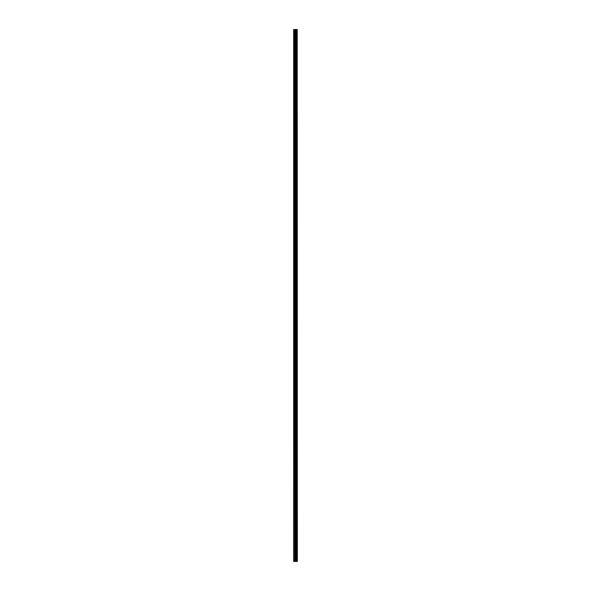 <?xml version="1.0" encoding="UTF-8"?>
<svg xmlns="http://www.w3.org/2000/svg" width="591" height="591" viewBox="0 0 591 591"><rect width="100%" height="100%" fill="white"/><g stroke="black" fill="none" stroke-linecap="round" stroke-linejoin="round"><path stroke-width="0.44" stroke-dasharray="2.96 2.22" d="M295.869 557.254L295.869 556.833L295.869 557.254M293.653 557.254L293.742 556.833L293.653 557.254M295.869 547.185L295.869 547.606L295.869 547.185M293.653 547.185L293.742 547.606L293.653 547.185M295.869 537.123L295.869 536.702L295.869 537.123M293.653 537.123L293.742 536.702L293.653 537.123M295.869 527.054L295.869 526.633L295.869 527.054M293.653 527.054L293.742 526.633L293.653 527.054M295.869 516.985L295.869 517.406L295.869 516.985M293.653 516.985L293.742 517.406L293.653 516.985M295.869 506.915L295.869 507.337L295.869 506.915M293.653 506.915L293.742 507.337L293.653 506.915M295.869 496.854L295.869 496.433L295.869 496.854M293.653 496.854L293.742 496.433L293.653 496.854M295.869 486.785L295.869 487.206L295.869 486.785M293.653 486.785L293.742 487.206L293.653 486.785M295.869 476.715L295.869 477.136L295.869 476.715M293.653 476.715L293.742 477.136L293.653 476.715M295.869 466.646L295.869 467.067L295.869 466.646M293.653 466.646L293.742 467.067L293.653 466.646M295.869 456.577L295.869 456.998L295.869 456.577M293.653 456.577L293.742 456.998L293.653 456.577M295.869 446.515L295.869 446.094L295.869 446.515M293.653 446.515L293.742 446.094L293.653 446.515M295.869 436.446L295.869 436.867L295.869 436.446M293.653 436.446L293.742 436.867L293.653 436.446M295.869 426.377L295.869 426.798L295.869 426.377M293.653 426.377L293.742 426.798L293.653 426.377M295.869 416.308L295.869 416.729L295.869 416.308M293.653 416.308L293.742 416.729L293.653 416.308M295.869 406.246L295.869 405.825L295.869 406.246M293.653 406.246L293.742 405.825L293.653 406.246M295.869 396.177L295.869 396.598L295.869 396.177M293.653 396.177L293.742 396.598L293.653 396.177M295.869 386.108L295.869 386.529L295.869 386.108M293.653 386.108L293.742 386.529L293.653 386.108M295.869 376.039L295.869 375.617L295.869 376.039M293.653 376.039L293.742 375.617L293.653 376.039M295.869 365.969L295.869 366.39L295.869 365.969M293.653 365.969L293.742 366.39L293.653 365.969M295.869 355.908L295.869 355.486L295.869 355.908M293.653 355.908L293.742 355.486L293.653 355.908M295.869 345.838L295.869 345.417L295.869 345.838M293.653 345.838L293.742 345.417L293.653 345.838M295.869 335.769L295.869 335.348L295.869 335.769M293.653 335.769L293.742 335.348L293.653 335.769M295.869 325.7L295.869 326.121L295.869 325.7M293.653 325.7L293.742 326.121L293.653 325.7M295.869 315.638L295.869 315.217L295.869 315.638M293.653 315.638L293.742 315.217L293.653 315.638M295.869 305.569L295.869 305.148L295.869 305.569M293.653 305.569L293.742 305.148L293.653 305.569M295.869 295.5L295.869 295.079L295.869 295.5M293.653 295.5L293.742 295.079L293.653 295.5M295.869 285.431L295.869 285.01L295.869 285.431M293.653 285.431L293.742 285.01L293.653 285.431M295.869 275.362L295.869 275.783L295.869 275.362M293.653 275.362L293.742 275.783L293.653 275.362M295.869 265.3L295.869 264.879L295.869 265.3M293.653 265.3L293.742 264.879L293.653 265.3M295.869 255.231L295.869 254.81L295.869 255.231M293.653 255.231L293.742 254.81L293.653 255.231M295.869 245.162L295.869 244.74L295.869 245.162M293.653 245.162L293.742 244.74L293.653 245.162M295.869 235.092L295.869 235.514L295.869 235.092M293.653 235.092L293.742 235.514L293.653 235.092M295.869 225.031L295.869 224.61L295.869 225.031M293.653 225.031L293.742 224.61L293.653 225.031M295.869 214.961L295.869 214.54L295.869 214.961M293.653 214.961L293.742 214.54L293.653 214.961M295.869 204.892L295.869 204.471L295.869 204.892M293.653 204.892L293.742 204.471L293.653 204.892M295.869 194.823L295.869 194.402L295.869 194.823M293.653 194.823L293.742 194.402L293.653 194.823M295.869 184.754L295.869 185.175L295.869 184.754M293.653 184.754L293.742 185.175L293.653 184.754M295.869 174.692L295.869 174.271L295.869 174.692M293.653 174.692L293.742 174.271L293.653 174.692M295.869 164.623L295.869 164.202L295.869 164.623M293.653 164.623L293.742 164.202L293.653 164.623M295.869 154.554L295.869 154.133L295.869 154.554M293.653 154.554L293.742 154.133L293.653 154.554M295.869 144.485L295.869 144.906L295.869 144.485M293.653 144.485L293.742 144.906L293.653 144.485M295.869 134.423L295.869 134.002L295.869 134.423M293.653 134.423L293.742 134.002L293.653 134.423M295.869 124.354L295.869 123.933L295.869 124.354M293.653 124.354L293.742 123.933L293.653 124.354M295.869 114.285L295.869 114.706L295.869 114.285M293.653 114.285L293.742 114.706L293.653 114.285M295.869 104.215L295.869 103.794L295.869 104.215M293.653 104.215L293.742 103.794L293.653 104.215M295.869 94.146L295.869 94.567L295.869 94.146M293.653 94.146L293.742 94.567L293.653 94.146M295.869 84.085L295.869 83.663L295.869 84.085M293.653 84.085L293.742 83.663L293.653 84.085M295.869 74.015L295.869 74.436L295.869 74.015M293.653 74.015L293.742 74.436L293.653 74.015M295.869 63.946L295.869 63.525L295.869 63.946M293.653 63.946L293.742 63.525L293.653 63.946M295.869 53.877L295.869 54.298L295.869 53.877M293.653 53.877L293.742 54.298L293.653 53.877M295.869 43.815L295.869 43.394L295.869 43.815M293.653 43.815L293.742 43.394L293.653 43.815M295.869 33.746L295.869 33.325L295.869 33.746M293.653 33.746L293.742 33.325L293.653 33.746M295.138 561.45L295.714 561.45L295.138 561.45M293.912 561.45L293.653 29.55L293.653 561.45L293.653 557.483L293.653 561.45L294.636 561.45L294.636 29.55L297.347 29.55L297.347 561.45L297.199 29.55M297.199 561.45L294.636 561.45M295.138 29.55L295.766 29.55L295.138 29.55M293.912 29.55L294.636 29.55M293.653 43.586L293.653 33.968L293.653 43.586M293.653 53.655L293.653 44.037L293.653 53.655M293.653 63.725L293.653 54.106L293.653 63.725M293.653 73.786L293.653 64.175L293.653 73.786M293.653 83.856L293.653 74.237L293.653 83.856M293.653 93.925L293.653 84.306L293.653 93.925M293.653 103.994L293.653 94.375L293.653 103.994M293.653 114.056L293.653 104.444L293.653 114.056M293.653 124.125L293.653 114.514L293.653 124.125M293.653 134.194L293.653 124.575L293.653 134.194M293.653 144.263L293.653 134.645L293.653 144.263M293.653 154.332L293.653 144.714L293.653 154.332M293.653 164.394L293.653 154.783L293.653 164.394M293.653 174.463L293.653 164.845L293.653 174.463M293.653 184.532L293.653 174.914L293.653 184.532M293.653 194.602L293.653 184.983L293.653 194.602M293.653 204.663L293.653 195.052L293.653 204.663M293.653 214.732L293.653 205.121L293.653 214.732M293.653 224.802L293.653 215.183L293.653 224.802M293.653 234.871L293.653 225.252L293.653 234.871M293.653 244.94L293.653 235.321L293.653 244.94M293.653 255.002L293.653 245.391L293.653 255.002M293.653 265.071L293.653 255.452L293.653 265.071M293.653 275.14L293.653 265.522L293.653 275.14M293.653 285.209L293.653 275.591L293.653 285.209M293.653 295.271L293.653 285.66L293.653 295.271M293.653 305.34L293.653 295.729L293.653 305.34M293.653 315.409L293.653 305.791L293.653 315.409M293.653 325.478L293.653 315.86L293.653 325.478M293.653 335.548L293.653 325.929L293.653 335.548M293.653 345.609L293.653 335.998L293.653 345.609M293.653 355.679L293.653 346.06L293.653 355.679M293.653 365.748L293.653 356.129L293.653 365.748M293.653 375.817L293.653 366.198L293.653 375.817M293.653 385.879L293.653 376.268L293.653 385.879M293.653 395.948L293.653 386.337L293.653 395.948M293.653 406.017L293.653 396.398L293.653 406.017M293.653 416.086L293.653 406.468L293.653 416.086M293.653 426.155L293.653 416.537L293.653 426.155M293.653 436.217L293.653 426.606L293.653 436.217M293.653 446.286L293.653 436.668L293.653 446.286M293.653 456.355L293.653 446.737L293.653 456.355M293.653 466.425L293.653 456.806L293.653 466.425M293.653 476.486L293.653 466.875L293.653 476.486M293.653 486.556L293.653 476.944L293.653 486.556M293.653 496.625L293.653 487.006L293.653 496.625M293.653 506.694L293.653 497.075L293.653 506.694M293.653 516.763L293.653 507.144L293.653 516.763M293.653 526.825L293.653 517.214L293.653 526.825M293.653 536.894L293.653 527.275L293.653 536.894M293.653 546.963L293.653 537.345L293.653 546.963M293.653 557.032L293.653 547.414L293.653 557.032M293.742 43.49L293.742 34.071L293.742 43.49M293.742 53.552L293.742 44.14L293.742 53.552M293.742 63.621L293.742 54.202L293.742 63.621M293.742 73.69L293.742 64.271L293.742 73.69M293.742 83.759L293.742 74.34L293.742 83.759M293.742 93.821L293.742 84.41L293.742 93.821M293.742 103.89L293.742 94.471L293.742 103.89M293.742 113.96L293.742 104.541L293.742 113.96M293.742 124.029L293.742 114.61L293.742 124.029M293.742 134.098L293.742 124.679L293.742 134.098M293.742 144.16L293.742 134.748L293.742 144.16M293.742 154.229L293.742 144.81L293.742 154.229M293.742 164.298L293.742 154.879L293.742 164.298M293.742 174.367L293.742 164.948L293.742 174.367M293.742 184.429L293.742 175.017L293.742 184.429M293.742 194.498L293.742 185.079L293.742 194.498M293.742 204.567L293.742 195.148L293.742 204.567M293.742 214.636L293.742 205.217L293.742 214.636M293.742 224.706L293.742 215.287L293.742 224.706M293.742 234.767L293.742 225.356L293.742 234.767M293.742 244.837L293.742 235.417L293.742 244.837M293.742 254.906L293.742 245.487L293.742 254.906M293.742 264.975L293.742 255.556L293.742 264.975M293.742 275.037L293.742 265.625L293.742 275.037M293.742 285.106L293.742 275.687L293.742 285.106M293.742 295.175L293.742 285.756L293.742 295.175M293.742 305.244L293.742 295.825L293.742 305.244M293.742 315.313L293.742 305.894L293.742 315.313M293.742 325.375L293.742 315.963L293.742 325.375M293.742 335.444L293.742 326.025L293.742 335.444M293.742 345.513L293.742 336.094L293.742 345.513M293.742 355.583L293.742 346.163L293.742 355.583M293.742 365.644L293.742 356.233L293.742 365.644M293.742 375.713L293.742 366.294L293.742 375.713M293.742 385.783L293.742 376.364L293.742 385.783M293.742 395.852L293.742 386.433L293.742 395.852M293.742 405.921L293.742 396.502L293.742 405.921M293.742 415.983L293.742 406.571L293.742 415.983M293.742 426.052L293.742 416.633L293.742 426.052M293.742 436.121L293.742 426.702L293.742 436.121M293.742 446.19L293.742 436.771L293.742 446.19M293.742 456.252L293.742 446.84L293.742 456.252M293.742 466.321L293.742 456.902L293.742 466.321M293.742 476.39L293.742 466.971L293.742 476.39M293.742 486.459L293.742 477.04L293.742 486.459M293.742 496.529L293.742 487.11L293.742 496.529M293.742 506.59L293.742 497.179L293.742 506.59M293.742 516.66L293.742 507.241L293.742 516.66M293.742 526.729L293.742 517.31L293.742 526.729M293.742 536.798L293.742 527.379L293.742 536.798M293.742 546.86L293.742 537.448L293.742 546.86M293.742 556.929L293.742 547.51L293.742 556.929M293.742 33.421L293.742 29.55L293.742 33.421M296.091 561.45L296.091 29.55M296.128 561.45L296.128 29.55M296.867 561.45L296.867 29.55M296.889 561.45L296.889 29.55M297.221 561.45L297.221 29.55M293.742 561.45L293.742 557.579L293.742 561.45M294.754 561.45L294.754 29.55M295.264 561.45L295.264 29.55M295.382 561.45L295.382 29.55M295.855 561.45L295.855 29.55M295.973 561.45L295.973 29.55M296.438 561.45L296.438 29.55M296.46 561.45L296.46 29.55M296.483 561.45L296.483 29.55M296.542 561.45L296.542 29.55M296.778 561.45L296.778 29.55M296.837 561.45L296.837 29.55M293.742 557.675L295.869 557.675L296.113 557.254L295.869 556.833L293.742 556.833M293.742 547.606L295.869 547.606L296.113 547.185L293.742 546.771M293.742 537.537L296.113 537.123L295.869 536.702L293.742 536.702M293.742 527.475L295.869 527.475L296.113 527.054L295.869 526.633L293.742 526.633M293.742 517.406L295.869 517.406L296.113 516.985L295.869 516.564L293.742 516.564M293.742 507.337L295.869 507.337L296.113 506.915L293.742 506.502M293.742 497.267L296.113 496.854L295.869 496.433L293.742 496.433M293.742 487.206L295.869 487.206L296.113 486.785L295.869 486.363L293.742 486.363M293.742 477.136L295.869 477.136L296.113 476.715L295.869 476.294L293.742 476.294M293.742 467.067L295.869 467.067L296.113 466.646L295.869 466.225L293.742 466.225M293.742 456.998L295.869 456.998L296.113 456.577L293.742 456.163M293.742 446.929L296.113 446.515L295.869 446.094L293.742 446.094M293.742 436.867L295.869 436.867L296.113 436.446L295.869 436.025L293.742 436.025M293.742 426.798L295.869 426.798L296.113 426.377L295.869 425.956L293.742 425.956M293.742 416.729L295.869 416.729L296.113 416.308L293.742 415.894M293.742 406.66L296.113 406.246L295.869 405.825L293.742 405.825M293.742 396.598L295.869 396.598L296.113 396.177L295.869 395.756L293.742 395.756M293.742 386.529L295.869 386.529L296.113 386.108L295.869 385.687L293.742 385.687M293.742 376.46L295.869 376.46L296.113 376.039L295.869 375.617L293.742 375.617M293.742 366.39L295.869 366.39L296.113 365.969L293.742 365.556M293.742 356.321L296.113 355.908L295.869 355.486L293.742 355.486M293.742 346.26L295.869 346.26L296.113 345.838L295.869 345.417L293.742 345.417M293.742 336.19L295.869 336.19L296.113 335.769L295.869 335.348L293.742 335.348M293.742 326.121L295.869 326.121L296.113 325.7L293.742 325.286M293.742 316.052L296.113 315.638L295.869 315.217L293.742 315.217M293.742 305.99L295.869 305.99L296.113 305.569L295.869 305.148L293.742 305.148M293.742 295.921L295.869 295.921L296.113 295.5L295.869 295.079L293.742 295.079M293.742 285.852L295.869 285.852L296.113 285.431L295.869 285.01L293.742 285.01M293.742 275.783L295.869 275.783L296.113 275.362L293.742 274.948M293.742 265.714L296.113 265.3L295.869 264.879L293.742 264.879M293.742 255.652L295.869 255.652L296.113 255.231L295.869 254.81L293.742 254.81M293.742 245.583L295.869 245.583L296.113 245.162L295.869 244.74L293.742 244.74M293.742 235.514L295.869 235.514L296.113 235.092L293.742 234.679M293.742 225.444L296.113 225.031L295.869 224.61L293.742 224.61M293.742 215.383L295.869 215.383L296.113 214.961L295.869 214.54L293.742 214.54M293.742 205.313L295.869 205.313L296.113 204.892L295.869 204.471L293.742 204.471M293.742 195.244L295.869 195.244L296.113 194.823L295.869 194.402L293.742 194.402M293.742 185.175L295.869 185.175L296.113 184.754L293.742 184.34M293.742 175.106L296.113 174.692L295.869 174.271L293.742 174.271M293.742 165.044L295.869 165.044L296.113 164.623L295.869 164.202L293.742 164.202M293.742 154.975L295.869 154.975L296.113 154.554L295.869 154.133L293.742 154.133M293.742 144.906L295.869 144.906L296.113 144.485L293.742 144.071M293.742 134.837L296.113 134.423L295.869 134.002L293.742 134.002M293.742 124.775L295.869 124.775L296.113 124.354L295.869 123.933L293.742 123.933M293.742 114.706L295.869 114.706L296.113 114.285L295.869 113.864L293.742 113.864M293.742 104.637L295.869 104.637L296.113 104.215L295.869 103.794L293.742 103.794M293.742 94.567L295.869 94.567L296.113 94.146L293.742 93.733M293.742 84.498L296.113 84.085L295.869 83.663L293.742 83.663M293.742 74.436L295.869 74.436L296.113 74.015L295.869 73.594L293.742 73.594M293.742 64.367L295.869 64.367L296.113 63.946L295.869 63.525L293.742 63.525M293.742 54.298L295.869 54.298L296.113 53.877L293.742 53.463M293.742 44.229L296.113 43.815L295.869 43.394L293.742 43.394M293.742 34.167L295.869 34.167L296.113 33.746L295.869 33.325L293.742 33.325"/><path stroke-width="0.89" d="M297.221 29.55L297.347 561.45L297.221 29.55L293.653 29.55L293.653 561.45L293.912 29.55M293.912 561.45L297.221 561.45M297.199 561.45L297.199 29.55M296.889 561.45L296.889 29.55M296.867 561.45L296.867 29.55M296.128 561.45L296.128 29.55M296.091 561.45L296.091 29.55M296.837 561.45L296.837 29.55M296.778 561.45L296.778 29.55M296.542 561.45L296.542 29.55M296.483 561.45L296.483 29.55M296.46 561.45L296.46 29.55M296.438 561.45L296.438 29.55M295.973 561.45L295.973 29.55M295.855 561.45L295.855 29.55M295.382 561.45L295.382 29.55M295.264 561.45L295.264 29.55M294.754 561.45L294.754 29.55M294.636 561.45L294.636 29.55"/></g></svg>
